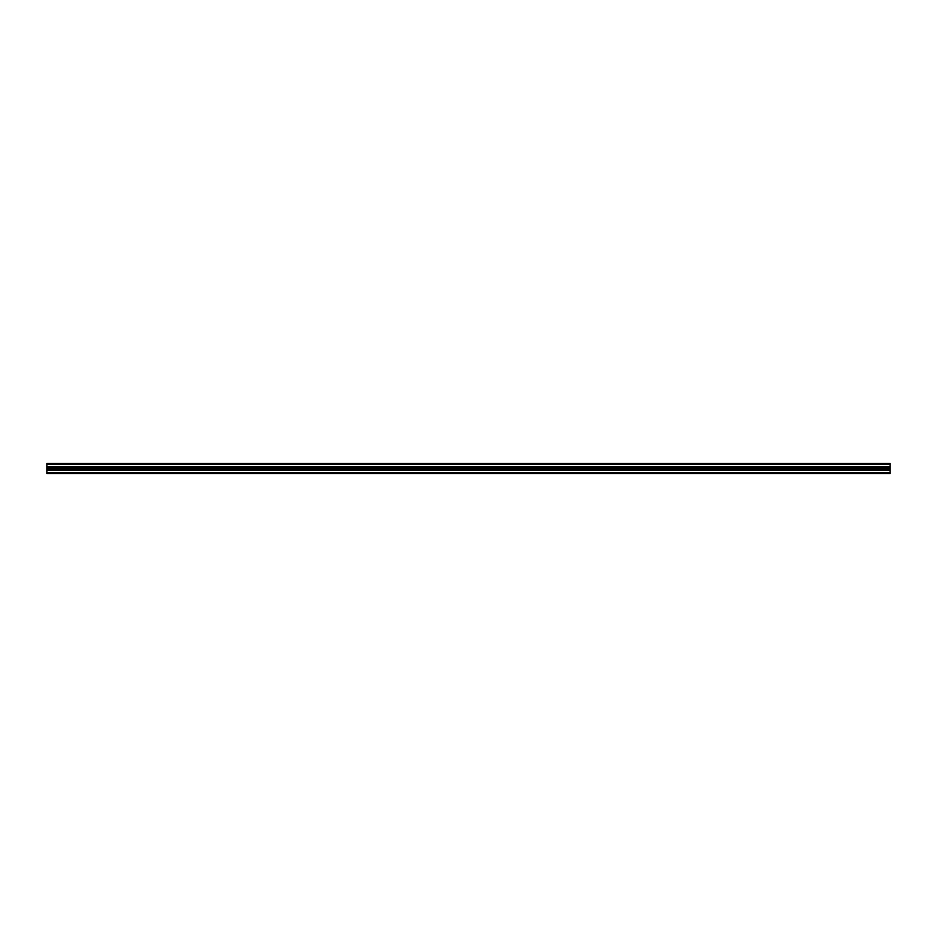 <?xml version="1.0" encoding="UTF-8"?>
<svg xmlns="http://www.w3.org/2000/svg" width="937" height="937" viewBox="0 0 937 937"><rect width="100%" height="100%" fill="white"/><g stroke="black" fill="none" stroke-linecap="round" stroke-linejoin="round"><path stroke-width="1.41" d="M46.85 472.834L46.85 473.501L890.15 473.501L890.15 472.834L46.85 472.834L46.85 469.87L890.15 469.87L46.85 469.952M46.85 468.676L890.15 468.629L46.85 468.676L46.85 469.87M46.85 468.371L890.15 468.371L46.85 468.629M46.85 468.324L46.85 467.13L890.15 467.13L46.85 467.13M46.85 466.872L890.15 466.872L46.85 467.048M46.85 466.778L46.85 463.499L890.15 463.499L890.15 464.166L46.85 464.166M890.15 466.778L890.15 464.166M890.15 468.324L890.15 467.13M890.15 468.676L890.15 469.87M46.85 470.128L890.15 469.952M890.15 470.128L890.15 472.834M46.85 468.5L890.15 468.5M890.15 470.222L46.85 470.222"/></g></svg>
